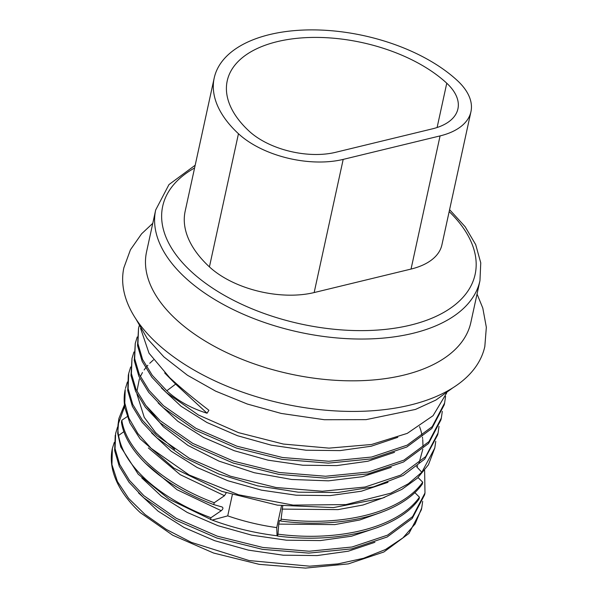 <?xml version="1.0" encoding="UTF-8"?>
<svg xmlns="http://www.w3.org/2000/svg" width="598" height="598" viewBox="0 0 598 598"><rect width="100%" height="100%" fill="white"/><g stroke="black" fill="none" stroke-linecap="round" stroke-linejoin="round"><path stroke-width="0.9" d="M422.681 501.341L421.717 507.994L415.154 523.885L402.932 537.894L385.508 549.502L363.547 558.278L337.9 563.899L309.54 566.179L249.089 560.55L191.375 542.379L166.334 529.439L145.15 514.579L128.637 498.403L117.417 481.532L111.931 464.646L112.372 448.403L114.3 442.363M421.717 507.994L421.306 509.87L408.942 533.461L383.879 551.999L348.35 563.877L305.533 568.1L259.248 564.355L213.628 553.045L172.74 535.24L140.246 512.606A157.468 84.281 -167.7 0 1 112.349 448.522A157.468 84.281 -167.7 0 1 112.387 448.336M115.235 435.284L114.644 450.511L119.294 466.343L129.026 482.227L143.52 497.611L176.006 520.245L216.895 538.051L262.515 549.36L308.8 553.105L351.624 548.882L387.145 537.004L412.209 518.466L424.58 494.875L424.984 492.999L412.62 516.59L387.556 535.128L352.028 547.006L309.211 551.229L262.926 547.484L217.306 536.174L176.417 518.369L143.924 495.735L129.437 480.351L119.705 464.459L115.055 448.635L115.646 433.408L117.589 426.965M374.924 542.289L348.313 551.192L317.142 555.564L283.183 555.191L248.364 550.13L214.667 540.689L184.02 527.458L158.149 511.208L138.534 492.916M378.198 527.294L351.579 536.197L320.408 540.57L286.449 540.196L251.631 535.135L217.941 525.694L187.286 512.464L161.423 496.22L141.801 477.922M123.921 431.644L118.494 435.531A157.468 84.281 -167.7 0 1 118.023 424.715L124.676 406.363M118.023 424.715L118.912 418.413L124.466 404.726M424.625 470.342L424.984 492.999M282.809 505.355L280.836 521.06L279.543 520.35L278.728 524.102L277.973 534.178C339.881 542.184 398.477 527.085 419.452 497.185L419.049 499.061C398.074 528.961 339.47 544.06 277.562 536.055L277.038 535.763C254.755 533.065 233.13 527.832 212.163 520.081L169.189 499.315L138.243 474.229L120.766 446.953L117.686 433.371L118.912 418.413M419.452 497.185L414.78 492.565M281.239 519.176C343.147 527.189 401.751 512.09 422.726 482.19L422.315 484.066C401.34 513.966 342.736 529.066 280.836 521.06M422.726 482.19L418.047 477.57M277.973 534.178L277.562 536.055M281.509 505.729L276.739 527.6A139.297 74.556 -167.7 0 1 227.726 515.865L232.301 494.882M277.038 535.763L276.739 527.6M212.163 520.081L227.726 515.865M118.561 435.232C123.031 465.61 159.823 498.665 210.945 517.733L210.533 519.61M210.945 517.733L221.23 510.707C223.166 509.04 223.435 507.792 222.045 506.962L213.8 504.615C162.678 485.546 125.894 452.492 121.424 422.113L121.828 420.237C126.298 450.615 163.09 483.67 214.211 502.739L213.8 504.615M214.211 502.739L224.497 495.712L226.179 492.887M124.69 407.118L124.75 406.842A157.468 84.281 -167.7 0 1 125.206 389.537L124.788 403.022L128.951 418.204L137.817 433.468L151.115 448.343L189.222 475.006L238.572 494.778L293.057 505.101L345.95 504.592L390.726 493.208L408.277 483.797L421.837 472.263L434.791 448.014L428.422 464.803L417.479 478.101L401.931 489.351L382.286 498.194L333.467 507.597L277.509 505.175L221.851 491.377L173.891 468.152L140.007 438.723L129.841 422.921L124.69 407.118M127.195 416.649L121.828 420.237M435.763 441.354L434.791 448.014M127.404 381.973L125.453 388.423M128.316 375.297L127.725 390.524L132.375 406.356L142.107 422.24L156.594 437.631L184.356 457.575L218.823 474.042L257.648 485.86L298.2 492.176L337.721 492.528L373.533 486.847L403.194 475.47L424.7 459.137L437.654 434.895L438.065 433.019L425.694 456.61L400.63 475.141L365.109 487.019L322.285 491.25L275.992 487.505L230.372 476.187L189.491 458.382L157.005 435.755L142.518 420.364L132.778 404.48L128.136 388.648L128.72 373.421L130.67 366.978M176.29 383.632L166.812 390.763L152.326 375.38L142.593 359.495L137.944 343.663L138.534 328.437L139.185 325.843M445.57 396.369L444.606 403.03L432.234 426.621L407.171 445.151L371.65 457.029L328.825 461.252L282.533 457.507L236.913 446.198L196.032 428.392L163.546 405.758L149.052 390.374L139.319 374.49L134.67 358.658L135.26 343.431L137.211 336.988M442.303 411.364L441.331 418.024L428.968 441.616L403.904 460.146L368.375 472.024L325.559 476.247L279.266 472.502L233.646 461.193L192.765 443.387L160.271 420.753L145.785 405.369L136.052 389.485L131.403 373.653L131.994 358.426L133.937 351.983M439.029 426.359L438.065 433.019M140.567 328.339L149.022 353.216L169.675 377.644C180.589 387.743 193.326 398.35 207.88 409.473L208.896 410.325L207.058 413.218C191.151 408.322 177.733 400.832 166.812 390.763M138.527 328.437L137.533 345.539L142.182 361.371L151.914 377.256L166.401 392.639L198.342 414.967L238.475 432.638L283.317 444.045L328.997 448.134L371.537 444.493L407.253 433.378L433.057 415.692L446.706 392.908M152.774 223.323L141.584 233.833L130.446 249.762L123.868 267.769A184.722 98.872 -167.7 0 0 156.594 342.946A184.722 98.872 12.3 0 0 349.748 411.409A184.722 98.872 12.3 0 0 484.829 346.466L486.338 327.278L482.795 308.082L477.047 294.029M479.955 280.686A165.945 88.818 12.3 0 1 412.837 333.34A165.945 88.818 -167.7 0 1 234.894 310.384A165.945 88.818 -167.7 0 1 155.682 209.988L146.57 251.773A165.945 88.818 -167.7 0 0 225.782 352.17A165.945 88.818 -167.7 0 0 403.725 375.133A165.945 88.818 12.3 0 0 470.843 322.479L479.955 280.686L480.755 262.843L475.694 244.627L465.147 226.732L449.584 209.659M470.947 111.691A76.312 40.843 12.3 0 1 440.076 135.903L411.043 269.063A76.312 40.843 12.3 0 0 441.915 244.851L470.947 111.691A76.312 40.843 12.3 0 0 457.425 80.633A136.875 73.262 12.3 0 0 314.301 29.9A136.875 73.262 12.3 0 0 214.204 78.017A136.875 73.262 12.3 0 0 238.46 133.728A76.312 40.843 12.3 0 0 343.192 159.397L314.159 292.557A76.312 40.843 12.3 0 1 209.427 266.887A136.875 73.262 12.3 0 1 185.171 211.176L214.204 78.017M411.043 269.063L314.159 292.557M440.076 135.903L343.192 159.397M446.766 83.219A123.554 66.131 12.3 0 0 317.575 37.42A123.554 66.131 12.3 0 0 227.225 80.857A123.554 66.131 12.3 0 0 249.112 131.141A62.984 33.712 12.3 0 0 335.56 152.326L432.451 128.832A62.984 33.712 12.3 0 0 457.926 108.851A62.984 33.712 12.3 0 0 446.766 83.219L437.108 127.509M131.994 358.434L130.992 375.529L135.641 391.361L145.374 407.245L159.868 422.629L192.354 445.263L233.235 463.069L278.855 474.378L325.148 478.123L367.972 473.9L403.493 462.022L428.557 443.492L440.92 419.901L441.331 418.024M135.26 343.431L134.266 360.534L138.915 376.366L148.648 392.251L163.134 407.634L195.621 430.268L236.502 448.074L282.121 459.384L328.414 463.129L371.238 458.905L406.76 447.027L431.823 428.497L444.194 404.906L444.606 403.03M384.738 497.304L363.046 504.996L338.019 509.616L281.994 509.107M387.997 482.317L361.386 491.212L330.208 495.585L296.249 495.211L261.438 490.143L227.741 480.71L197.093 467.472L171.222 451.228L151.608 432.93M221.23 510.707L176.933 489.665L145.067 462.919M224.497 495.712L180.2 474.67L148.341 447.924M416.582 466.694L421.837 472.263M207.058 413.218L175.7 384.17L164.689 372.95M397.812 437.325L371.201 446.228L340.03 450.6L306.064 450.227L271.253 445.159L237.556 435.725L206.908 422.487L181.037 406.244L161.415 387.945M394.538 452.32L367.927 461.222L336.756 465.595L302.79 465.222L267.979 460.154L234.281 450.72L203.634 437.482L177.763 421.239L158.149 402.94M391.279 467.315L362.44 476.711L328.489 480.837L291.637 479.469L254.314 472.734L218.973 461.118L187.944 445.428L163.254 426.74L146.532 406.319M449.165 211.572A159.89 85.581 12.3 0 1 410.452 325.133A159.89 85.581 -167.7 0 1 205.592 283.28A159.89 85.581 -167.7 0 1 194.597 167.963M238.46 133.728L209.427 266.887M381.464 512.299L359.779 519.991L334.753 524.61L278.728 524.102M128.72 373.429L128.316 375.305M452.679 387.938L435.912 400.055L415.49 409.421L366.066 419.639L324.378 419.721L281.277 413.45L247.34 404.039L215.639 391.144L187.458 375.252L163.912 356.924L147.228 338.49L135.836 318.854M195.195 165.22L168.965 184.588L155.682 209.988M416.941 467.075L417.658 465.82M419.004 463.151L422.823 449.203M423.003 446.482L422.741 439.53M422.614 438.498L422.427 437.243M422.188 435.875L420.955 430.762M420.798 430.239L419.564 426.606M153.424 359.914L149.739 363.285M147.841 365.288L146.473 366.866M145.598 367.957L144.14 369.938M142.466 372.532L140.328 376.605M139.371 378.908L136.912 391.309M136.935 394.052L144.245 417.352L155.637 432.646L174.661 449.367"/></g></svg>
